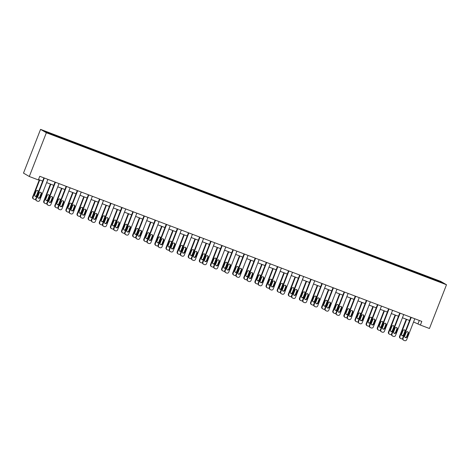<?xml version="1.0" encoding="UTF-8"?>
<svg xmlns="http://www.w3.org/2000/svg" width="470" height="470" viewBox="0 0 470 470"><rect width="100%" height="100%" fill="white"/><g stroke="black" fill="none" stroke-linecap="round" stroke-linejoin="round"><path stroke-width="0.7" d="M46.36 132.746L29.299 176.497L23.5 173.113L40.561 129.362L440.701 281.365L446.5 284.75L46.36 132.746L40.561 129.362M440.055 281.471L44.621 131.253L47 132.64L59.69 137.575L430.896 278.587L442.44 282.858L440.055 281.471L439.585 281.777M413.565 321.991L420.392 325.064L421.813 321.415L39.774 176.291L38.352 179.934L29.299 176.497M61.012 137.481L60.924 138.045M67.856 140.078L67.786 140.536M72.133 141.699L72.045 142.269M78.972 144.302L78.901 144.76M83.249 145.923L83.161 146.493M90.093 148.526L90.023 148.984M94.37 150.147L94.282 150.717M101.215 152.75L101.144 153.208M105.492 154.371L105.403 154.941M112.33 156.974L112.26 157.432M116.607 158.596L116.519 159.166M123.451 161.198L123.381 161.657M127.728 162.82L127.64 163.39M134.567 165.422L134.496 165.881M138.844 167.044L138.756 167.614M145.688 169.647L145.618 170.105M149.965 171.268L149.877 171.838M156.81 173.871L156.733 174.323M161.087 175.492L160.993 176.062M167.925 178.095L167.855 178.547M172.202 179.716L172.114 180.286M179.047 182.313L178.976 182.771M183.324 183.94L183.235 184.51M190.162 186.537L190.091 186.995M194.439 188.165L194.351 188.734M201.283 190.761L201.213 191.22M205.56 192.389L205.472 192.959M212.405 194.985L212.328 195.444M216.676 196.613L216.588 197.183M223.52 199.209L223.45 199.668M227.797 200.837L227.709 201.401M234.642 203.434L234.571 203.892M238.919 205.061L238.831 205.625M245.757 207.658L245.687 208.116M250.034 209.285L249.946 209.849M256.879 211.882L256.808 212.34M261.156 213.509L261.067 214.073M267.994 216.106L267.924 216.564M272.271 217.733L272.183 218.297M279.115 220.33L279.045 220.788M283.392 221.958L283.304 222.522M290.237 224.554L290.166 225.013M294.514 226.182L294.426 226.746M301.352 228.778L301.282 229.237M305.629 230.406L305.541 230.97M312.474 233.003L312.403 233.461M316.751 234.624L316.663 235.194M323.589 237.227L323.519 237.685M327.866 238.848L327.778 239.418M334.711 241.451L334.64 241.909M338.988 243.072L338.899 243.642M345.832 245.675L345.761 246.133M350.109 247.296L350.021 247.866M356.947 249.899L356.877 250.357M361.224 251.52L361.136 252.09M368.069 254.123L367.998 254.581M372.346 255.745L372.258 256.315M379.184 258.347L379.114 258.805M383.461 259.969L383.373 260.539M390.306 262.571L390.235 263.03M394.583 264.193L394.495 264.763M401.427 266.796L401.351 267.254M405.698 268.417L405.61 268.987M412.543 271.02L412.472 271.472M416.82 272.641L416.731 273.211M423.664 275.244L423.593 275.696M427.941 276.865L427.853 277.435M420.392 325.064L429.439 328.501L446.5 284.75M38.517 179.517L42.652 181.091M46.636 182.607L53.774 185.315M57.757 186.831L64.895 189.539M68.873 191.049L76.011 193.763M79.994 195.273L87.132 197.988M91.115 199.497L98.248 202.212M102.231 203.721L109.369 206.436M113.352 207.946L120.485 210.66M124.468 212.17L131.606 214.884M135.589 216.394L142.727 219.108M146.71 220.618L153.843 223.332M157.826 224.842L164.964 227.556M168.947 229.066L176.08 231.78M180.063 233.29L187.201 235.999M191.184 237.514L198.322 240.223M202.306 241.739L209.438 244.447M213.421 245.963L220.559 248.671M224.542 250.187L231.675 252.895M235.658 254.411L242.796 257.119M246.779 258.635L253.917 261.344M257.895 262.859L265.033 265.568M269.016 267.083L276.154 269.792M280.138 271.308L287.27 274.016M291.253 275.532L298.391 278.24M302.374 279.756L309.513 282.464M313.49 283.98L320.628 286.688M324.611 288.198L331.749 290.912M335.733 292.422L342.865 295.137M346.848 296.646L353.986 299.361M357.97 300.87L365.102 303.585M369.085 305.095L376.223 307.809M380.207 309.319L387.345 312.033M391.328 313.543L398.46 316.257M402.443 317.767L409.582 320.481M56.735 135.853L56.664 136.312M419.299 320.464L418.036 323.689M427.365 276.53L427.124 277.159M416.25 272.306L416.003 272.935M405.128 268.082L404.887 268.711M394.007 263.858L393.766 264.487M382.891 259.634L382.645 260.262M371.77 255.41L371.529 256.038M360.654 251.192L360.408 251.814M349.533 246.967L349.292 247.59M338.418 242.743L338.171 243.366M327.296 238.519L327.049 239.142M316.175 234.295L315.934 234.918M305.059 230.071L304.813 230.694M293.938 225.847L293.697 226.47M282.822 221.623L282.576 222.245M271.701 217.399L271.46 218.021M260.58 213.174L260.339 213.797M249.464 208.95L249.218 209.573M238.343 204.726L238.102 205.349M227.227 200.502L226.981 201.125M216.106 196.278L215.865 196.901M204.985 192.054L204.744 192.677M193.869 187.83L193.622 188.458M182.748 183.606L182.507 184.234M171.632 179.381L171.386 180.01M160.511 175.157L160.27 175.786M149.395 170.933L149.149 171.562M138.274 166.709L138.027 167.338M127.153 162.485L126.912 163.113M116.037 158.261L115.79 158.889M104.916 154.042L104.675 154.665M93.8 149.818L93.554 150.441M82.679 145.594L82.432 146.217M71.558 141.37L71.317 141.993M60.442 137.146L60.195 137.769M414.822 318.76L406.65 339.722A1.569 1.522 120.3 0 1 404.658 340.638L403.941 340.368A1.569 1.522 120.3 0 1 403.084 338.371L411.256 317.409M410.839 317.25L402.696 338.142L403.084 338.371M407.032 336.855A1.251 1.216 -59.7 0 1 405.263 337.501A1.251 1.216 -59.7 0 1 404.752 335.985L406.115 332.49A1.251 1.216 -59.7 0 1 407.889 331.838A1.251 1.216 -59.7 0 1 408.395 333.353L407.032 336.855L406.638 336.626A1.251 1.216 -59.7 0 1 405.075 337.372M407.678 331.744A1.251 1.216 -59.7 0 1 408.007 333.124L406.638 336.626M403.724 340.262L403.331 340.033A1.569 1.522 -59.7 0 1 402.696 338.142M406.227 319.206L399.559 336.314A1.569 1.522 -59.7 0 0 400.193 338.206L400.587 338.435A1.569 1.522 120.3 0 0 400.81 338.541L401.521 338.811A1.569 1.522 120.3 0 0 402.59 338.811M400.587 338.435A1.569 1.522 120.3 0 1 399.952 336.538L406.65 319.365M401.938 335.539A1.251 1.216 120.3 0 0 403.507 334.799L404.87 331.297A1.251 1.216 120.3 0 0 404.547 329.916M403.895 335.028L405.263 331.526A1.251 1.216 120.3 0 0 404.752 330.011A1.251 1.216 120.3 0 0 402.978 330.657L401.615 334.158A1.251 1.216 120.3 0 0 402.126 335.674A1.251 1.216 120.3 0 0 403.895 335.028L403.507 334.799M403.701 314.536L395.529 335.498A1.569 1.522 120.3 0 1 393.537 336.414L392.826 336.144A1.569 1.522 120.3 0 1 391.968 334.147L400.14 313.185M399.723 313.026L391.575 333.917L391.968 334.147M395.916 332.631A1.251 1.216 -59.7 0 1 394.142 333.277A1.251 1.216 -59.7 0 1 393.631 331.761L395 328.266A1.251 1.216 -59.7 0 1 396.768 327.613A1.251 1.216 -59.7 0 1 397.279 329.129L395.916 332.631L395.523 332.402A1.251 1.216 -59.7 0 1 393.954 333.148M396.562 327.52A1.251 1.216 -59.7 0 1 396.886 328.9L395.523 332.402M392.603 336.038L392.209 335.809A1.569 1.522 -59.7 0 1 391.575 333.917M392.585 310.318L384.413 331.274A1.569 1.522 120.3 0 1 382.416 332.19L381.705 331.92A1.569 1.522 120.3 0 1 380.847 329.922L389.019 308.96M388.602 308.802L380.459 329.693L380.847 329.922M384.795 328.407A1.251 1.216 -59.7 0 1 383.021 329.053A1.251 1.216 -59.7 0 1 382.515 327.537L383.878 324.041A1.251 1.216 -59.7 0 1 385.653 323.389A1.251 1.216 -59.7 0 1 386.158 324.905L384.795 328.407L384.401 328.178A1.251 1.216 -59.7 0 1 382.839 328.924M385.441 323.295A1.251 1.216 -59.7 0 1 385.764 324.676L384.401 328.178M381.487 331.814L381.094 331.585A1.569 1.522 -59.7 0 1 380.459 329.693M395.111 314.982L388.437 332.09A1.569 1.522 -59.7 0 0 389.078 333.982L389.465 334.211A1.569 1.522 120.3 0 0 389.689 334.317L390.4 334.587A1.569 1.522 120.3 0 0 391.469 334.587M389.465 334.211A1.569 1.522 120.3 0 1 388.831 332.313L395.529 315.141M390.823 331.315A1.251 1.216 120.3 0 0 392.385 330.575L393.748 327.073A1.251 1.216 120.3 0 0 393.425 325.692M392.779 330.804L394.142 327.302A1.251 1.216 120.3 0 0 393.631 325.786A1.251 1.216 120.3 0 0 391.863 326.433L390.5 329.934A1.251 1.216 120.3 0 0 391.005 331.45A1.251 1.216 120.3 0 0 392.779 330.804L392.385 330.575M383.99 310.758L377.322 327.866A1.569 1.522 -59.7 0 0 377.956 329.758L378.35 329.987A1.569 1.522 120.3 0 0 378.567 330.093L379.284 330.363A1.569 1.522 120.3 0 0 380.348 330.363M378.35 329.987A1.569 1.522 120.3 0 1 377.715 328.095L384.407 310.917M379.701 327.091A1.251 1.216 120.3 0 0 381.264 326.35L382.633 322.849A1.251 1.216 120.3 0 0 382.31 321.468M381.658 326.579L383.021 323.078A1.251 1.216 120.3 0 0 382.515 321.562A1.251 1.216 120.3 0 0 380.741 322.209L379.378 325.71A1.251 1.216 120.3 0 0 379.889 327.226A1.251 1.216 120.3 0 0 381.658 326.579L381.264 326.35M381.464 306.093L373.292 327.049A1.569 1.522 120.3 0 1 371.3 327.966L370.589 327.696A1.569 1.522 120.3 0 1 369.731 325.698L377.904 304.736M377.481 304.578L369.338 325.469L369.731 325.698M373.673 324.183A1.251 1.216 -59.7 0 1 371.905 324.835A1.251 1.216 -59.7 0 1 371.394 323.319L372.757 319.817A1.251 1.216 -59.7 0 1 374.531 319.165A1.251 1.216 -59.7 0 1 375.042 320.681L373.673 324.183L373.286 323.953A1.251 1.216 -59.7 0 1 371.717 324.7M374.326 319.071A1.251 1.216 -59.7 0 1 374.649 320.452L373.286 323.953M370.366 327.59L369.972 327.361A1.569 1.522 -59.7 0 1 369.338 325.469M370.348 301.869L362.176 322.825A1.569 1.522 120.3 0 1 360.179 323.742L359.468 323.472A1.569 1.522 120.3 0 1 358.61 321.474L366.782 300.512M366.365 300.353L358.216 321.245L358.61 321.474M362.558 319.958A1.251 1.216 -59.7 0 1 360.784 320.611A1.251 1.216 -59.7 0 1 360.279 319.095L361.642 315.593A1.251 1.216 -59.7 0 1 363.41 314.941A1.251 1.216 -59.7 0 1 363.921 316.457L362.558 319.958L362.164 319.729A1.251 1.216 -59.7 0 1 360.602 320.475M363.204 314.847A1.251 1.216 -59.7 0 1 363.527 316.228L362.164 319.729M359.245 323.366L358.857 323.137A1.569 1.522 -59.7 0 1 358.216 321.245M359.227 297.645L351.055 318.601A1.569 1.522 120.3 0 1 349.063 319.518L348.346 319.248A1.569 1.522 120.3 0 1 347.495 317.25L355.667 296.288M355.244 296.129L347.101 317.021L347.495 317.25M351.437 315.734A1.251 1.216 -59.7 0 1 349.668 316.386A1.251 1.216 -59.7 0 1 349.157 314.871L350.52 311.369A1.251 1.216 -59.7 0 1 352.294 310.717A1.251 1.216 -59.7 0 1 352.8 312.233L351.437 315.734L351.043 315.505A1.251 1.216 -59.7 0 1 349.48 316.251M352.089 310.623A1.251 1.216 -59.7 0 1 352.412 312.004L351.043 315.505M348.129 319.142L347.735 318.919A1.569 1.522 -59.7 0 1 347.101 317.021M372.869 306.534L366.201 323.642A1.569 1.522 -59.7 0 0 366.841 325.534L367.229 325.763A1.569 1.522 120.3 0 0 367.452 325.869L368.163 326.139A1.569 1.522 120.3 0 0 369.232 326.139M367.229 325.763A1.569 1.522 120.3 0 1 366.594 323.871L373.292 306.693M368.586 322.872A1.251 1.216 120.3 0 0 370.149 322.126L371.512 318.625A1.251 1.216 120.3 0 0 371.188 317.244M370.542 322.355L371.905 318.854A1.251 1.216 120.3 0 0 371.394 317.338A1.251 1.216 120.3 0 0 369.626 317.984L368.257 321.486A1.251 1.216 120.3 0 0 368.768 323.002A1.251 1.216 120.3 0 0 370.542 322.355L370.149 322.126M361.753 302.31L355.085 319.418A1.569 1.522 -59.7 0 0 355.72 321.31L356.113 321.539A1.569 1.522 120.3 0 0 356.331 321.645L357.047 321.915A1.569 1.522 120.3 0 0 358.111 321.915M356.113 321.539A1.569 1.522 120.3 0 1 355.473 319.647L362.17 302.469M357.464 318.648A1.251 1.216 120.3 0 0 359.027 317.902L360.396 314.401A1.251 1.216 120.3 0 0 360.067 313.02M359.421 318.131L360.784 314.63A1.251 1.216 120.3 0 0 360.279 313.114A1.251 1.216 120.3 0 0 358.504 313.76L357.141 317.262A1.251 1.216 120.3 0 0 357.647 318.778A1.251 1.216 120.3 0 0 359.421 318.131L359.027 317.902M350.632 298.086L343.964 315.194A1.569 1.522 -59.7 0 0 344.598 317.086L344.992 317.315A1.569 1.522 120.3 0 0 345.215 317.42L345.926 317.691A1.569 1.522 120.3 0 0 346.995 317.691M344.992 317.315A1.569 1.522 120.3 0 1 344.357 315.423L351.055 298.244M346.343 314.424A1.251 1.216 120.3 0 0 347.912 313.678L349.275 310.177A1.251 1.216 120.3 0 0 348.952 308.796M348.299 313.907L349.668 310.406A1.251 1.216 120.3 0 0 349.157 308.89A1.251 1.216 120.3 0 0 347.383 309.542L346.02 313.038A1.251 1.216 120.3 0 0 346.531 314.553A1.251 1.216 120.3 0 0 348.299 313.907L347.912 313.678M348.111 293.421L339.939 314.377A1.569 1.522 120.3 0 1 337.942 315.299L337.231 315.023A1.569 1.522 120.3 0 1 336.373 313.026L344.545 292.064M344.128 291.905L335.98 312.797L336.373 313.026M340.321 311.51A1.251 1.216 -59.7 0 1 338.547 312.162A1.251 1.216 -59.7 0 1 338.036 310.647L339.405 307.145A1.251 1.216 -59.7 0 1 341.173 306.493A1.251 1.216 -59.7 0 1 341.684 308.009L340.321 311.51L339.928 311.281A1.251 1.216 -59.7 0 1 338.359 312.027M340.967 306.399A1.251 1.216 -59.7 0 1 341.291 307.779L339.928 311.281M337.008 314.918L336.62 314.694A1.569 1.522 -59.7 0 1 335.98 312.797M339.516 293.862L332.842 310.97A1.569 1.522 -59.7 0 0 333.483 312.861L333.87 313.09A1.569 1.522 120.3 0 0 334.094 313.196L334.805 313.466A1.569 1.522 120.3 0 0 335.874 313.466M333.87 313.09A1.569 1.522 120.3 0 1 333.236 311.199L339.933 294.02M335.228 310.2A1.251 1.216 120.3 0 0 336.79 309.454L338.153 305.952A1.251 1.216 120.3 0 0 337.83 304.572M337.184 309.683L338.547 306.181A1.251 1.216 120.3 0 0 338.036 304.666A1.251 1.216 120.3 0 0 336.267 305.318L334.904 308.813A1.251 1.216 120.3 0 0 335.41 310.329A1.251 1.216 120.3 0 0 337.184 309.683L336.79 309.454M336.99 289.197L328.818 310.153A1.569 1.522 120.3 0 1 326.826 311.075L326.11 310.799A1.569 1.522 120.3 0 1 325.252 308.802L333.424 287.84M333.007 287.681L324.864 308.573L325.252 308.802M329.2 307.286A1.251 1.216 -59.7 0 1 327.426 307.938A1.251 1.216 -59.7 0 1 326.92 306.422L328.283 302.921A1.251 1.216 -59.7 0 1 330.058 302.269A1.251 1.216 -59.7 0 1 330.563 303.785L329.2 307.286L328.806 307.057A1.251 1.216 -59.7 0 1 327.243 307.803M329.846 302.175A1.251 1.216 -59.7 0 1 330.175 303.555L328.806 307.057M325.892 310.699L325.498 310.47A1.569 1.522 -59.7 0 1 324.864 308.573M328.395 289.637L321.727 306.745A1.569 1.522 -59.7 0 0 322.361 308.637L322.755 308.866A1.569 1.522 120.3 0 0 322.972 308.972L323.689 309.242A1.569 1.522 120.3 0 0 324.752 309.242M322.755 308.866A1.569 1.522 120.3 0 1 322.12 306.975L328.812 289.796M324.106 305.976A1.251 1.216 120.3 0 0 325.669 305.23L327.038 301.728A1.251 1.216 120.3 0 0 326.715 300.348M326.062 305.459L327.431 301.957A1.251 1.216 120.3 0 0 326.92 300.442A1.251 1.216 120.3 0 0 325.146 301.094L323.783 304.589A1.251 1.216 120.3 0 0 324.294 306.105A1.251 1.216 120.3 0 0 326.062 305.459L325.669 305.23M325.869 284.973L317.697 305.935A1.569 1.522 120.3 0 1 315.705 306.851L314.994 306.581A1.569 1.522 120.3 0 1 314.136 304.578L322.308 283.616M321.885 283.457L313.743 304.349L314.136 304.578M318.078 303.062A1.251 1.216 -59.7 0 1 316.31 303.714A1.251 1.216 -59.7 0 1 315.799 302.198L317.162 298.697A1.251 1.216 -59.7 0 1 318.936 298.045A1.251 1.216 -59.7 0 1 319.447 299.56L318.078 303.062L317.691 302.833A1.251 1.216 -59.7 0 1 316.122 303.579M318.731 297.951A1.251 1.216 -59.7 0 1 319.054 299.337L317.691 302.833M314.771 306.475L314.377 306.246A1.569 1.522 -59.7 0 1 313.743 304.349M317.274 285.413L310.605 302.521A1.569 1.522 -59.7 0 0 311.246 304.413L311.634 304.642A1.569 1.522 120.3 0 0 311.857 304.748L312.568 305.018A1.569 1.522 120.3 0 0 313.637 305.018M311.634 304.642A1.569 1.522 120.3 0 1 310.999 302.751L317.697 285.572M312.991 301.752A1.251 1.216 120.3 0 0 314.553 301.006L315.916 297.504A1.251 1.216 120.3 0 0 315.593 296.124M314.947 301.235L316.31 297.733A1.251 1.216 120.3 0 0 315.799 296.218A1.251 1.216 120.3 0 0 314.031 296.87L312.662 300.365A1.251 1.216 120.3 0 0 313.173 301.881A1.251 1.216 120.3 0 0 314.947 301.235L314.553 301.006M314.753 280.749L306.581 301.711A1.569 1.522 120.3 0 1 304.584 302.627L303.873 302.357A1.569 1.522 120.3 0 1 303.015 300.353L311.187 279.392M310.77 279.233L302.621 300.124L303.015 300.353M306.963 298.838A1.251 1.216 -59.7 0 1 305.189 299.49A1.251 1.216 -59.7 0 1 304.683 297.974L306.046 294.473A1.251 1.216 -59.7 0 1 307.815 293.821A1.251 1.216 -59.7 0 1 308.326 295.336L306.963 298.838L306.569 298.609A1.251 1.216 -59.7 0 1 305.007 299.355M307.609 293.726A1.251 1.216 -59.7 0 1 307.932 295.113L306.569 298.609M303.649 302.251L303.262 302.022A1.569 1.522 -59.7 0 1 302.621 300.124M306.158 281.189L299.49 298.297A1.569 1.522 -59.7 0 0 300.124 300.189L300.518 300.418A1.569 1.522 120.3 0 0 300.735 300.524L301.452 300.794A1.569 1.522 120.3 0 0 302.515 300.794M300.518 300.418A1.569 1.522 120.3 0 1 299.878 298.526L306.575 281.348M301.869 297.528A1.251 1.216 120.3 0 0 303.432 296.782L304.801 293.28A1.251 1.216 120.3 0 0 304.472 291.899M303.826 297.011L305.189 293.509A1.251 1.216 120.3 0 0 304.683 291.993A1.251 1.216 120.3 0 0 302.909 292.646L301.546 296.141A1.251 1.216 120.3 0 0 302.051 297.657A1.251 1.216 120.3 0 0 303.826 297.011L303.432 296.782M303.632 276.524L295.46 297.487A1.569 1.522 120.3 0 1 293.468 298.403L292.751 298.133A1.569 1.522 120.3 0 1 291.899 296.129L300.072 275.167M299.649 275.009L291.506 295.9L291.899 296.129M295.841 294.614A1.251 1.216 -59.7 0 1 294.073 295.266A1.251 1.216 -59.7 0 1 293.562 293.75L294.925 290.249A1.251 1.216 -59.7 0 1 296.699 289.602A1.251 1.216 -59.7 0 1 297.204 291.118L295.841 294.614L295.448 294.385A1.251 1.216 -59.7 0 1 293.885 295.131M296.494 289.502A1.251 1.216 -59.7 0 1 296.817 290.889L295.448 294.385M292.534 298.027L292.14 297.798A1.569 1.522 -59.7 0 1 291.506 295.9M295.037 276.965L288.368 294.073A1.569 1.522 -59.7 0 0 289.003 295.965L289.397 296.194A1.569 1.522 120.3 0 0 289.62 296.3L290.331 296.57A1.569 1.522 120.3 0 0 291.4 296.57M289.397 296.194A1.569 1.522 120.3 0 1 288.762 294.302L295.46 277.124M290.748 293.304A1.251 1.216 120.3 0 0 292.317 292.557L293.68 289.056A1.251 1.216 120.3 0 0 293.356 287.675M292.704 292.787L294.073 289.285A1.251 1.216 120.3 0 0 293.562 287.769A1.251 1.216 120.3 0 0 291.794 288.421L290.425 291.923A1.251 1.216 120.3 0 0 290.936 293.433A1.251 1.216 120.3 0 0 292.704 292.787L292.317 292.557M292.516 272.3L284.344 293.262A1.569 1.522 120.3 0 1 282.347 294.179L281.636 293.909A1.569 1.522 120.3 0 1 280.778 291.905L288.95 270.943M288.533 270.785L280.384 291.676L280.778 291.905M284.726 290.389A1.251 1.216 -59.7 0 1 282.952 291.042A1.251 1.216 -59.7 0 1 282.441 289.526L283.81 286.024A1.251 1.216 -59.7 0 1 285.578 285.378A1.251 1.216 -59.7 0 1 286.089 286.894L284.726 290.389L284.332 290.16A1.251 1.216 -59.7 0 1 282.77 290.907M285.372 285.278A1.251 1.216 -59.7 0 1 285.695 286.665L284.332 290.16M281.413 293.803L281.025 293.574A1.569 1.522 -59.7 0 1 280.384 291.676M283.921 272.741L277.253 289.849A1.569 1.522 -59.7 0 0 277.887 291.741L278.281 291.97A1.569 1.522 120.3 0 0 278.499 292.076L279.209 292.346A1.569 1.522 120.3 0 0 280.279 292.346M278.281 291.97A1.569 1.522 120.3 0 1 277.641 290.078L284.338 272.9M279.632 289.079A1.251 1.216 120.3 0 0 281.195 288.333L282.558 284.832A1.251 1.216 120.3 0 0 282.235 283.451M281.589 288.562L282.952 285.061A1.251 1.216 120.3 0 0 282.441 283.545A1.251 1.216 120.3 0 0 280.672 284.197L279.309 287.699A1.251 1.216 120.3 0 0 279.815 289.214A1.251 1.216 120.3 0 0 281.589 288.562L281.195 288.333M281.395 268.076L273.223 289.038A1.569 1.522 120.3 0 1 271.231 289.955L270.514 289.685A1.569 1.522 120.3 0 1 269.657 287.681L277.829 266.725M277.412 266.561L269.269 287.452L269.657 287.681M273.605 286.165A1.251 1.216 -59.7 0 1 271.83 286.817A1.251 1.216 -59.7 0 1 271.325 285.302L272.688 281.8A1.251 1.216 -59.7 0 1 274.462 281.154A1.251 1.216 -59.7 0 1 274.968 282.67L273.605 286.165L273.211 285.936A1.251 1.216 -59.7 0 1 271.648 286.682M274.251 281.054A1.251 1.216 -59.7 0 1 274.58 282.441L273.211 285.936M270.297 289.579L269.903 289.35A1.569 1.522 -59.7 0 1 269.269 287.452M272.8 268.517L266.132 285.625A1.569 1.522 -59.7 0 0 266.766 287.522L267.16 287.746A1.569 1.522 120.3 0 0 267.377 287.851L268.094 288.122A1.569 1.522 120.3 0 0 269.163 288.122M267.16 287.746A1.569 1.522 120.3 0 1 266.525 285.854L273.217 268.675M268.511 284.855A1.251 1.216 120.3 0 0 270.08 284.109L271.443 280.608A1.251 1.216 120.3 0 0 271.12 279.227M270.467 284.338L271.836 280.837A1.251 1.216 120.3 0 0 271.325 279.321A1.251 1.216 120.3 0 0 269.551 279.973L268.188 283.475A1.251 1.216 120.3 0 0 268.699 284.99A1.251 1.216 120.3 0 0 270.467 284.338L270.08 284.109M270.274 263.852L262.101 284.814A1.569 1.522 120.3 0 1 260.11 285.731L259.399 285.46A1.569 1.522 120.3 0 1 258.541 283.457L266.713 262.501M266.29 262.336L258.147 283.228L258.541 283.457M262.483 281.941A1.251 1.216 -59.7 0 1 260.715 282.593A1.251 1.216 -59.7 0 1 260.204 281.078L261.567 277.576A1.251 1.216 -59.7 0 1 263.341 276.93A1.251 1.216 -59.7 0 1 263.852 278.446L262.483 281.941L262.096 281.718A1.251 1.216 -59.7 0 1 260.527 282.458M263.135 276.83A1.251 1.216 -59.7 0 1 263.459 278.216L262.096 281.718M259.176 285.355L258.782 285.125A1.569 1.522 -59.7 0 1 258.147 283.228M261.684 264.293L255.01 281.401A1.569 1.522 -59.7 0 0 255.651 283.298L256.038 283.522A1.569 1.522 120.3 0 0 256.262 283.627L256.972 283.904A1.569 1.522 120.3 0 0 258.042 283.904M256.038 283.522A1.569 1.522 120.3 0 1 255.404 281.63L262.101 264.451M257.396 280.631A1.251 1.216 120.3 0 0 258.958 279.885L260.321 276.384A1.251 1.216 120.3 0 0 259.998 275.003M259.352 280.114L260.715 276.613A1.251 1.216 120.3 0 0 260.204 275.097A1.251 1.216 120.3 0 0 258.435 275.749L257.067 279.25A1.251 1.216 120.3 0 0 257.578 280.766A1.251 1.216 120.3 0 0 259.352 280.114L258.958 279.885M259.158 259.628L250.986 280.59A1.569 1.522 120.3 0 1 248.988 281.507L248.278 281.236A1.569 1.522 120.3 0 1 247.42 279.233L255.592 258.277M255.175 258.118L247.026 279.004L247.42 279.233M251.368 277.717A1.251 1.216 -59.7 0 1 249.594 278.369A1.251 1.216 -59.7 0 1 249.088 276.853L250.451 273.352A1.251 1.216 -59.7 0 1 252.22 272.706A1.251 1.216 -59.7 0 1 252.731 274.221L251.368 277.717L250.974 277.494A1.251 1.216 -59.7 0 1 249.411 278.234M252.014 272.606A1.251 1.216 -59.7 0 1 252.337 273.992L250.974 277.494M248.06 281.13L247.667 280.901A1.569 1.522 -59.7 0 1 247.026 279.004M250.563 260.069L243.895 277.177A1.569 1.522 -59.7 0 0 244.529 279.074L244.923 279.303A1.569 1.522 120.3 0 0 245.14 279.403L245.857 279.679A1.569 1.522 120.3 0 0 246.92 279.679M244.923 279.303A1.569 1.522 120.3 0 1 244.283 277.406L250.98 260.233M246.274 276.407A1.251 1.216 120.3 0 0 247.837 275.661L249.206 272.159A1.251 1.216 120.3 0 0 248.877 270.779M248.231 275.89L249.594 272.389A1.251 1.216 120.3 0 0 249.088 270.873A1.251 1.216 120.3 0 0 247.314 271.525L245.951 275.026A1.251 1.216 120.3 0 0 246.462 276.542A1.251 1.216 120.3 0 0 248.231 275.89L247.837 275.661M248.037 255.404L239.864 276.366A1.569 1.522 120.3 0 1 237.873 277.282L237.156 277.012A1.569 1.522 120.3 0 1 236.304 275.009L244.476 254.053M244.053 253.894L235.911 274.78L236.304 275.009M240.246 273.499A1.251 1.216 -59.7 0 1 238.478 274.145A1.251 1.216 -59.7 0 1 237.967 272.629L239.33 269.128A1.251 1.216 -59.7 0 1 241.104 268.482A1.251 1.216 -59.7 0 1 241.615 269.997L240.246 273.499L239.859 273.27A1.251 1.216 -59.7 0 1 238.29 274.01M240.899 268.388A1.251 1.216 -59.7 0 1 241.222 269.768L239.859 273.27M236.939 276.906L236.545 276.677A1.569 1.522 -59.7 0 1 235.911 274.78M239.442 255.845L232.773 272.953A1.569 1.522 -59.7 0 0 233.408 274.85L233.802 275.079A1.569 1.522 120.3 0 0 234.025 275.185L234.736 275.455A1.569 1.522 120.3 0 0 235.805 275.455M233.802 275.079A1.569 1.522 120.3 0 1 233.167 273.182L239.864 256.009M235.153 272.183A1.251 1.216 120.3 0 0 236.721 271.437L238.084 267.941A1.251 1.216 120.3 0 0 237.761 266.555M237.109 271.666L238.478 268.164A1.251 1.216 120.3 0 0 237.967 266.649A1.251 1.216 120.3 0 0 236.199 267.301L234.83 270.802A1.251 1.216 120.3 0 0 235.341 272.318A1.251 1.216 120.3 0 0 237.109 271.666L236.721 271.437M236.921 251.18L228.749 272.142A1.569 1.522 120.3 0 1 226.751 273.058L226.041 272.788A1.569 1.522 120.3 0 1 225.183 270.785L233.355 249.829M232.938 249.67L224.789 270.561L225.183 270.785M229.131 269.275A1.251 1.216 -59.7 0 1 227.357 269.921A1.251 1.216 -59.7 0 1 226.846 268.405L228.214 264.904A1.251 1.216 -59.7 0 1 229.983 264.257A1.251 1.216 -59.7 0 1 230.494 265.773L229.131 269.275L228.737 269.046A1.251 1.216 -59.7 0 1 227.175 269.786M229.777 264.163A1.251 1.216 -59.7 0 1 230.1 265.544L228.737 269.046M225.817 272.682L225.43 272.453A1.569 1.522 -59.7 0 1 224.789 270.561M228.326 251.626L221.658 268.728A1.569 1.522 -59.7 0 0 222.292 270.626L222.686 270.855A1.569 1.522 120.3 0 0 222.903 270.961L223.614 271.231A1.569 1.522 120.3 0 0 224.684 271.231M222.686 270.855A1.569 1.522 120.3 0 1 222.046 268.958L228.743 251.785M224.037 267.959A1.251 1.216 120.3 0 0 225.6 267.213L226.963 263.717A1.251 1.216 120.3 0 0 226.64 262.33M225.994 267.442L227.357 263.94A1.251 1.216 120.3 0 0 226.851 262.425A1.251 1.216 120.3 0 0 225.077 263.077L223.714 266.578A1.251 1.216 120.3 0 0 224.219 268.094A1.251 1.216 120.3 0 0 225.994 267.442L225.6 267.213M225.8 246.956L217.628 267.918A1.569 1.522 120.3 0 1 215.636 268.834L214.919 268.564A1.569 1.522 120.3 0 1 214.062 266.561L222.234 245.604M221.817 245.446L213.674 266.337L214.062 266.561M218.01 265.051A1.251 1.216 -59.7 0 1 216.235 265.697A1.251 1.216 -59.7 0 1 215.73 264.181L217.093 260.68A1.251 1.216 -59.7 0 1 218.867 260.033A1.251 1.216 -59.7 0 1 219.373 261.549L218.01 265.051L217.616 264.822A1.251 1.216 -59.7 0 1 216.053 265.562M218.656 259.939A1.251 1.216 -59.7 0 1 218.985 261.32L217.616 264.822M214.702 268.458L214.308 268.229A1.569 1.522 -59.7 0 1 213.674 266.337M217.205 247.402L210.537 264.504A1.569 1.522 -59.7 0 0 211.171 266.402L211.565 266.631A1.569 1.522 120.3 0 0 211.788 266.737L212.499 267.007A1.569 1.522 120.3 0 0 213.568 267.007M211.565 266.631A1.569 1.522 120.3 0 1 210.93 264.733L217.628 247.561M212.916 263.735A1.251 1.216 120.3 0 0 214.484 262.988L215.847 259.493A1.251 1.216 120.3 0 0 215.524 258.106M214.872 263.218L216.241 259.722A1.251 1.216 120.3 0 0 215.73 258.206A1.251 1.216 120.3 0 0 213.956 258.853L212.593 262.354A1.251 1.216 120.3 0 0 213.104 263.87A1.251 1.216 120.3 0 0 214.872 263.218L214.484 262.988M214.678 242.732L206.506 263.693A1.569 1.522 120.3 0 1 204.515 264.61L203.804 264.34A1.569 1.522 120.3 0 1 202.946 262.342L211.118 241.38M210.701 241.222L202.552 262.113L202.946 262.342M206.888 260.827A1.251 1.216 -59.7 0 1 205.12 261.473A1.251 1.216 -59.7 0 1 204.609 259.957L205.978 256.455A1.251 1.216 -59.7 0 1 207.746 255.809A1.251 1.216 -59.7 0 1 208.257 257.325L206.888 260.827L206.5 260.597A1.251 1.216 -59.7 0 1 204.932 261.338M207.54 255.715A1.251 1.216 -59.7 0 1 207.863 257.096L206.5 260.597M203.581 264.234L203.187 264.005A1.569 1.522 -59.7 0 1 202.552 262.113M206.089 243.178L199.415 260.28A1.569 1.522 -59.7 0 0 200.055 262.178L200.443 262.407A1.569 1.522 120.3 0 0 200.667 262.513L201.377 262.783A1.569 1.522 120.3 0 0 202.447 262.783M200.443 262.407A1.569 1.522 120.3 0 1 199.809 260.509L206.506 243.337M201.8 259.511A1.251 1.216 120.3 0 0 203.363 258.764L204.726 255.269A1.251 1.216 120.3 0 0 204.403 253.882M203.757 258.993L205.12 255.498A1.251 1.216 120.3 0 0 204.609 253.982A1.251 1.216 120.3 0 0 202.84 254.628L201.477 258.13A1.251 1.216 120.3 0 0 201.983 259.646A1.251 1.216 120.3 0 0 203.757 258.993L203.363 258.764M203.563 238.507L195.391 259.469A1.569 1.522 120.3 0 1 193.393 260.386L192.682 260.116A1.569 1.522 120.3 0 1 191.825 258.118L199.997 237.156M199.58 236.998L191.437 257.889L191.825 258.118M195.773 256.602A1.251 1.216 -59.7 0 1 193.998 257.249A1.251 1.216 -59.7 0 1 193.493 255.733L194.856 252.231A1.251 1.216 -59.7 0 1 196.63 251.585A1.251 1.216 -59.7 0 1 197.136 253.101L195.773 256.602L195.379 256.373A1.251 1.216 -59.7 0 1 193.816 257.119M196.419 251.491A1.251 1.216 -59.7 0 1 196.742 252.872L195.379 256.373M192.465 260.01L192.071 259.781A1.569 1.522 -59.7 0 1 191.437 257.889M194.968 238.954L188.3 256.056A1.569 1.522 -59.7 0 0 188.934 257.954L189.328 258.183A1.569 1.522 120.3 0 0 189.545 258.288L190.262 258.559A1.569 1.522 120.3 0 0 191.325 258.559M189.328 258.183A1.569 1.522 120.3 0 1 188.693 256.285L195.385 239.113M190.679 255.286A1.251 1.216 120.3 0 0 192.242 254.54L193.611 251.045A1.251 1.216 120.3 0 0 193.287 249.658M192.635 254.769L193.998 251.274A1.251 1.216 120.3 0 0 193.493 249.758A1.251 1.216 120.3 0 0 191.719 250.404L190.356 253.906A1.251 1.216 120.3 0 0 190.867 255.422A1.251 1.216 120.3 0 0 192.635 254.769L192.242 254.54M192.442 234.283L184.269 255.245A1.569 1.522 120.3 0 1 182.278 256.162L181.567 255.892A1.569 1.522 120.3 0 1 180.709 253.894L188.881 232.932M188.458 232.773L180.316 253.665L180.709 253.894M184.651 252.378A1.251 1.216 -59.7 0 1 182.883 253.025A1.251 1.216 -59.7 0 1 182.372 251.509L183.735 248.007A1.251 1.216 -59.7 0 1 185.509 247.361A1.251 1.216 -59.7 0 1 186.02 248.877L184.651 252.378L184.263 252.149A1.251 1.216 -59.7 0 1 182.695 252.895M185.303 247.267A1.251 1.216 -59.7 0 1 185.626 248.648L184.263 252.149M181.344 255.786L180.95 255.557A1.569 1.522 -59.7 0 1 180.316 253.665M183.846 234.73L177.178 251.832A1.569 1.522 -59.7 0 0 177.819 253.73L178.206 253.959A1.569 1.522 120.3 0 0 178.43 254.064L179.141 254.335A1.569 1.522 120.3 0 0 180.21 254.335M178.206 253.959A1.569 1.522 120.3 0 1 177.572 252.061L184.269 234.888M179.558 251.062A1.251 1.216 120.3 0 0 181.126 250.322L182.489 246.821A1.251 1.216 120.3 0 0 182.166 245.434M181.52 250.545L182.883 247.05A1.251 1.216 120.3 0 0 182.372 245.534A1.251 1.216 120.3 0 0 180.603 246.18L179.234 249.682A1.251 1.216 120.3 0 0 179.746 251.197A1.251 1.216 120.3 0 0 181.52 250.545L181.126 250.322M181.326 230.059L173.154 251.021A1.569 1.522 120.3 0 1 171.156 251.938L170.446 251.667A1.569 1.522 120.3 0 1 169.588 249.67L177.76 228.708M177.343 228.549L169.194 249.441L169.588 249.67M173.536 248.154A1.251 1.216 -59.7 0 1 171.762 248.8A1.251 1.216 -59.7 0 1 171.25 247.285L172.619 243.789A1.251 1.216 -59.7 0 1 174.388 243.137A1.251 1.216 -59.7 0 1 174.899 244.653L173.536 248.154L173.142 247.925A1.251 1.216 -59.7 0 1 171.579 248.671M174.182 243.043A1.251 1.216 -59.7 0 1 174.505 244.424L173.142 247.925M170.222 251.562L169.834 251.333A1.569 1.522 -59.7 0 1 169.194 249.441M172.731 230.506L166.063 247.608A1.569 1.522 -59.7 0 0 166.697 249.505L167.091 249.734A1.569 1.522 120.3 0 0 167.308 249.84L168.025 250.111A1.569 1.522 120.3 0 0 169.088 250.111M167.091 249.734A1.569 1.522 120.3 0 1 166.451 247.837L173.148 230.664M168.442 246.838A1.251 1.216 120.3 0 0 170.005 246.098L171.374 242.596A1.251 1.216 120.3 0 0 171.045 241.21M170.399 246.321L171.762 242.826A1.251 1.216 120.3 0 0 171.256 241.31A1.251 1.216 120.3 0 0 169.482 241.956L168.119 245.458A1.251 1.216 120.3 0 0 168.624 246.973A1.251 1.216 120.3 0 0 170.399 246.321L170.005 246.098M170.205 225.835L162.032 246.797A1.569 1.522 120.3 0 1 160.041 247.714L159.324 247.443A1.569 1.522 120.3 0 1 158.466 245.446L166.638 224.484M166.221 224.325L158.079 245.217L158.466 245.446M162.414 243.93A1.251 1.216 -59.7 0 1 160.646 244.576A1.251 1.216 -59.7 0 1 160.135 243.061L161.498 239.565A1.251 1.216 -59.7 0 1 163.272 238.913A1.251 1.216 -59.7 0 1 163.777 240.429L162.414 243.93L162.021 243.701A1.251 1.216 -59.7 0 1 160.458 244.447M163.067 238.819A1.251 1.216 -59.7 0 1 163.39 240.199L162.021 243.701M159.107 247.338L158.713 247.108A1.569 1.522 -59.7 0 1 158.079 245.217M161.609 226.282L154.941 243.384A1.569 1.522 -59.7 0 0 155.576 245.281L155.97 245.51A1.569 1.522 120.3 0 0 156.193 245.616L156.904 245.886A1.569 1.522 120.3 0 0 157.973 245.886M155.97 245.51A1.569 1.522 120.3 0 1 155.335 243.613L162.032 226.44M157.321 242.614A1.251 1.216 120.3 0 0 158.889 241.874L160.252 238.372A1.251 1.216 120.3 0 0 159.929 236.986M159.277 242.103L160.646 238.601A1.251 1.216 120.3 0 0 160.135 237.086A1.251 1.216 120.3 0 0 158.361 237.732L156.998 241.233A1.251 1.216 120.3 0 0 157.509 242.749A1.251 1.216 120.3 0 0 159.277 242.103L158.889 241.874M159.089 221.611L150.911 242.573A1.569 1.522 120.3 0 1 148.919 243.489L148.209 243.219A1.569 1.522 120.3 0 1 147.351 241.222L155.523 220.26M155.106 220.101L146.957 240.993L147.351 241.222M151.299 239.706A1.251 1.216 -59.7 0 1 149.525 240.352A1.251 1.216 -59.7 0 1 149.013 238.836L150.382 235.341A1.251 1.216 -59.7 0 1 152.151 234.689A1.251 1.216 -59.7 0 1 152.662 236.204L151.299 239.706L150.905 239.477A1.251 1.216 -59.7 0 1 149.337 240.223M151.945 234.595A1.251 1.216 -59.7 0 1 152.268 235.975L150.905 239.477M147.985 243.113L147.592 242.884A1.569 1.522 -59.7 0 1 146.957 240.993M150.494 222.057L143.82 239.165A1.569 1.522 -59.7 0 0 144.46 241.057L144.848 241.286A1.569 1.522 120.3 0 0 145.071 241.392L145.782 241.662A1.569 1.522 120.3 0 0 146.852 241.662M144.848 241.286A1.569 1.522 120.3 0 1 144.214 239.389L150.911 222.216M146.205 238.39A1.251 1.216 120.3 0 0 147.768 237.65L149.131 234.148A1.251 1.216 120.3 0 0 148.808 232.768M148.162 237.879L149.525 234.377A1.251 1.216 120.3 0 0 149.013 232.862A1.251 1.216 120.3 0 0 147.245 233.508L145.882 237.009A1.251 1.216 120.3 0 0 146.387 238.525A1.251 1.216 120.3 0 0 148.162 237.879L147.768 237.65M147.968 217.387L139.796 238.349A1.569 1.522 120.3 0 1 137.798 239.265L137.087 238.995A1.569 1.522 120.3 0 1 136.23 236.998L144.402 216.036M143.985 215.877L135.842 236.768L136.23 236.998M140.178 235.482A1.251 1.216 -59.7 0 1 138.403 236.128A1.251 1.216 -59.7 0 1 137.898 234.612L139.261 231.117A1.251 1.216 -59.7 0 1 141.035 230.464A1.251 1.216 -59.7 0 1 141.541 231.98L140.178 235.482L139.784 235.253A1.251 1.216 -59.7 0 1 138.221 235.999M140.824 230.371A1.251 1.216 -59.7 0 1 141.153 231.751L139.784 235.253M136.87 238.889L136.476 238.66A1.569 1.522 -59.7 0 1 135.842 236.768M139.373 217.833L132.704 234.941A1.569 1.522 -59.7 0 0 133.339 236.833L133.733 237.062A1.569 1.522 120.3 0 0 133.95 237.168L134.667 237.438A1.569 1.522 120.3 0 0 135.73 237.438M133.733 237.062A1.569 1.522 120.3 0 1 133.098 235.165L139.79 217.992M135.084 234.166A1.251 1.216 120.3 0 0 136.647 233.425L138.016 229.924A1.251 1.216 120.3 0 0 137.692 228.543M137.04 233.655L138.403 230.153A1.251 1.216 120.3 0 0 137.898 228.637A1.251 1.216 120.3 0 0 136.124 229.284L134.761 232.785A1.251 1.216 120.3 0 0 135.272 234.301A1.251 1.216 120.3 0 0 137.04 233.655L136.647 233.425M136.846 213.168L128.674 234.125A1.569 1.522 120.3 0 1 126.683 235.041L125.972 234.771A1.569 1.522 120.3 0 1 125.114 232.773L133.286 211.811M132.863 211.653L124.72 232.544L125.114 232.773M129.056 231.258A1.251 1.216 -59.7 0 1 127.288 231.904A1.251 1.216 -59.7 0 1 126.777 230.388L128.14 226.893A1.251 1.216 -59.7 0 1 129.914 226.24A1.251 1.216 -59.7 0 1 130.425 227.756L129.056 231.258L128.668 231.029A1.251 1.216 -59.7 0 1 127.1 231.775M129.708 226.146A1.251 1.216 -59.7 0 1 130.031 227.527L128.668 231.029M125.749 234.665L125.355 234.436A1.569 1.522 -59.7 0 1 124.72 232.544M128.251 213.609L121.583 230.717A1.569 1.522 -59.7 0 0 122.224 232.609L122.611 232.838A1.569 1.522 120.3 0 0 122.835 232.944L123.545 233.214A1.569 1.522 120.3 0 0 124.615 233.214M122.611 232.838A1.569 1.522 120.3 0 1 121.977 230.946L128.674 213.768M123.968 229.942A1.251 1.216 120.3 0 0 125.531 229.201L126.894 225.7A1.251 1.216 120.3 0 0 126.571 224.319M125.925 229.43L127.288 225.929A1.251 1.216 120.3 0 0 126.777 224.413A1.251 1.216 120.3 0 0 125.008 225.059L123.639 228.561A1.251 1.216 120.3 0 0 124.15 230.077A1.251 1.216 120.3 0 0 125.925 229.43L125.531 229.201M125.731 208.944L117.559 229.9A1.569 1.522 120.3 0 1 115.561 230.817L114.85 230.547A1.569 1.522 120.3 0 1 113.993 228.549L122.165 207.587M121.748 207.429L113.599 228.32L113.993 228.549M117.941 227.034A1.251 1.216 -59.7 0 1 116.166 227.686A1.251 1.216 -59.7 0 1 115.661 226.17L117.024 222.668A1.251 1.216 -59.7 0 1 118.793 222.016A1.251 1.216 -59.7 0 1 119.304 223.532L117.941 227.034L117.547 226.804A1.251 1.216 -59.7 0 1 115.984 227.55M118.587 221.922A1.251 1.216 -59.7 0 1 118.91 223.303L117.547 226.804M114.627 230.441L114.239 230.212A1.569 1.522 -59.7 0 1 113.599 228.32M117.136 209.385L110.468 226.493A1.569 1.522 -59.7 0 0 111.102 228.385L111.496 228.614A1.569 1.522 120.3 0 0 111.713 228.72L112.43 228.99A1.569 1.522 120.3 0 0 113.493 228.99M111.496 228.614A1.569 1.522 120.3 0 1 110.855 226.722L117.553 209.544M112.847 225.723A1.251 1.216 120.3 0 0 114.41 224.977L115.779 221.476A1.251 1.216 120.3 0 0 115.45 220.095M114.803 225.206L116.166 221.705A1.251 1.216 120.3 0 0 115.661 220.189A1.251 1.216 120.3 0 0 113.887 220.835L112.524 224.337A1.251 1.216 120.3 0 0 113.029 225.853A1.251 1.216 120.3 0 0 114.803 225.206L114.41 224.977M114.61 204.72L106.437 225.676A1.569 1.522 120.3 0 1 104.446 226.593L103.729 226.323A1.569 1.522 120.3 0 1 102.877 224.325L111.049 203.363M110.626 203.204L102.484 224.096L102.877 224.325M106.819 222.809A1.251 1.216 -59.7 0 1 105.051 223.462A1.251 1.216 -59.7 0 1 104.54 221.946L105.903 218.444A1.251 1.216 -59.7 0 1 107.677 217.792A1.251 1.216 -59.7 0 1 108.182 219.308L106.819 222.809L106.426 222.58A1.251 1.216 -59.7 0 1 104.863 223.326M107.471 217.698A1.251 1.216 -59.7 0 1 107.794 219.079L106.426 222.58M103.512 226.217L103.118 225.994A1.569 1.522 -59.7 0 1 102.484 224.096M106.014 205.161L99.346 222.269A1.569 1.522 -59.7 0 0 99.981 224.161L100.374 224.39A1.569 1.522 120.3 0 0 100.598 224.496L101.309 224.766A1.569 1.522 120.3 0 0 102.378 224.766M100.374 224.39A1.569 1.522 120.3 0 1 99.74 222.498L106.437 205.32M101.726 221.499A1.251 1.216 120.3 0 0 103.294 220.753L104.657 217.252A1.251 1.216 120.3 0 0 104.334 215.871M103.682 220.982L105.051 217.481A1.251 1.216 120.3 0 0 104.54 215.965A1.251 1.216 120.3 0 0 102.766 216.611L101.403 220.113A1.251 1.216 120.3 0 0 101.914 221.629A1.251 1.216 120.3 0 0 103.682 220.982L103.294 220.753M103.494 200.496L95.322 221.452A1.569 1.522 120.3 0 1 93.324 222.369L92.614 222.099A1.569 1.522 120.3 0 1 91.756 220.101L99.928 199.139M99.511 198.98L91.362 219.872L91.756 220.101M95.704 218.585A1.251 1.216 -59.7 0 1 93.93 219.237A1.251 1.216 -59.7 0 1 93.418 217.722L94.787 214.22A1.251 1.216 -59.7 0 1 96.556 213.568A1.251 1.216 -59.7 0 1 97.067 215.084L95.704 218.585L95.31 218.356A1.251 1.216 -59.7 0 1 93.747 219.102M96.35 213.474A1.251 1.216 -59.7 0 1 96.673 214.855L95.31 218.356M92.39 221.993L92.002 221.77A1.569 1.522 -59.7 0 1 91.362 219.872M94.899 200.937L88.225 218.045A1.569 1.522 -59.7 0 0 88.865 219.937L89.259 220.166A1.569 1.522 120.3 0 0 89.476 220.271L90.187 220.542A1.569 1.522 120.3 0 0 91.256 220.542M89.259 220.166A1.569 1.522 120.3 0 1 88.619 218.274L95.316 201.095M90.61 217.275A1.251 1.216 120.3 0 0 92.173 216.529L93.536 213.028A1.251 1.216 120.3 0 0 93.213 211.647M92.567 216.758L93.93 213.257A1.251 1.216 120.3 0 0 93.418 211.741A1.251 1.216 120.3 0 0 91.65 212.393L90.287 215.889A1.251 1.216 120.3 0 0 90.792 217.404A1.251 1.216 120.3 0 0 92.567 216.758L92.173 216.529M92.373 196.272L84.201 217.228A1.569 1.522 120.3 0 1 82.209 218.15L81.492 217.874A1.569 1.522 120.3 0 1 80.634 215.877L88.806 194.915M88.389 194.756L80.247 215.648L80.634 215.877M84.582 214.361A1.251 1.216 -59.7 0 1 82.808 215.013A1.251 1.216 -59.7 0 1 82.303 213.498L83.666 209.996A1.251 1.216 -59.7 0 1 85.44 209.344A1.251 1.216 -59.7 0 1 85.945 210.86L84.582 214.361L84.189 214.132A1.251 1.216 -59.7 0 1 82.626 214.878M85.229 209.25A1.251 1.216 -59.7 0 1 85.558 210.63L84.189 214.132M81.275 217.775L80.881 217.545A1.569 1.522 -59.7 0 1 80.247 215.648M83.778 196.713L77.109 213.821A1.569 1.522 -59.7 0 0 77.744 215.712L78.138 215.942A1.569 1.522 120.3 0 0 78.355 216.047L79.072 216.317A1.569 1.522 120.3 0 0 80.141 216.317M78.138 215.942A1.569 1.522 120.3 0 1 77.503 214.05L84.195 196.871M79.489 213.051A1.251 1.216 120.3 0 0 81.057 212.305L82.42 208.803A1.251 1.216 120.3 0 0 82.097 207.423M81.445 212.534L82.814 209.033A1.251 1.216 120.3 0 0 82.303 207.517A1.251 1.216 120.3 0 0 80.529 208.169L79.166 211.665A1.251 1.216 120.3 0 0 79.677 213.18A1.251 1.216 120.3 0 0 81.445 212.534L81.057 212.305M81.251 192.048L73.079 213.004A1.569 1.522 120.3 0 1 71.088 213.926L70.377 213.65A1.569 1.522 120.3 0 1 69.519 211.653L77.691 190.691M77.268 190.532L69.125 211.424L69.519 211.653M73.461 210.137A1.251 1.216 -59.7 0 1 71.693 210.789A1.251 1.216 -59.7 0 1 71.181 209.273L72.544 205.772A1.251 1.216 -59.7 0 1 74.319 205.12A1.251 1.216 -59.7 0 1 74.83 206.636L73.461 210.137L73.073 209.908A1.251 1.216 -59.7 0 1 71.505 210.654M74.113 205.026A1.251 1.216 -59.7 0 1 74.436 206.406L73.073 209.908M70.153 213.55L69.76 213.321A1.569 1.522 -59.7 0 1 69.125 211.424M72.662 192.488L65.988 209.596A1.569 1.522 -59.7 0 0 66.628 211.488L67.016 211.717A1.569 1.522 120.3 0 0 67.239 211.823L67.95 212.093A1.569 1.522 120.3 0 0 69.02 212.093M67.016 211.717A1.569 1.522 120.3 0 1 66.382 209.826L73.079 192.647M68.373 208.827A1.251 1.216 120.3 0 0 69.936 208.081L71.299 204.579A1.251 1.216 120.3 0 0 70.976 203.199M70.33 208.31L71.693 204.808A1.251 1.216 120.3 0 0 71.181 203.293A1.251 1.216 120.3 0 0 69.413 203.945L68.044 207.44A1.251 1.216 120.3 0 0 68.555 208.956A1.251 1.216 120.3 0 0 70.33 208.31L69.936 208.081M70.136 187.824L61.964 208.786A1.569 1.522 120.3 0 1 59.966 209.702L59.255 209.432A1.569 1.522 120.3 0 1 58.398 207.429L66.57 186.467M66.153 186.308L58.004 207.2L58.398 207.429M62.346 205.913A1.251 1.216 -59.7 0 1 60.571 206.565A1.251 1.216 -59.7 0 1 60.066 205.049L61.429 201.548A1.251 1.216 -59.7 0 1 63.197 200.896A1.251 1.216 -59.7 0 1 63.709 202.411L62.346 205.913L61.952 205.684A1.251 1.216 -59.7 0 1 60.389 206.43M62.992 200.802A1.251 1.216 -59.7 0 1 63.315 202.188L61.952 205.684M59.032 209.326L58.644 209.097A1.569 1.522 -59.7 0 1 58.004 207.2M61.541 188.264L54.873 205.372A1.569 1.522 -59.7 0 0 55.507 207.264L55.901 207.493A1.569 1.522 120.3 0 0 56.118 207.599L56.835 207.869A1.569 1.522 120.3 0 0 57.898 207.869M55.901 207.493A1.569 1.522 120.3 0 1 55.26 205.601L61.958 188.423M57.252 204.603A1.251 1.216 120.3 0 0 58.815 203.857L60.184 200.355A1.251 1.216 120.3 0 0 59.855 198.975M59.208 204.086L60.571 200.584A1.251 1.216 120.3 0 0 60.066 199.069A1.251 1.216 120.3 0 0 58.292 199.721L56.929 203.216A1.251 1.216 120.3 0 0 57.434 204.732A1.251 1.216 120.3 0 0 59.208 204.086L58.815 203.857M59.014 183.6L50.842 204.562A1.569 1.522 120.3 0 1 48.851 205.478L48.134 205.208A1.569 1.522 120.3 0 1 47.282 203.204L55.454 182.243M55.031 182.084L46.888 202.975L47.282 203.204M51.224 201.689A1.251 1.216 -59.7 0 1 49.456 202.341A1.251 1.216 -59.7 0 1 48.945 200.825L50.308 197.324A1.251 1.216 -59.7 0 1 52.082 196.672A1.251 1.216 -59.7 0 1 52.593 198.187L51.224 201.689L50.831 201.46A1.251 1.216 -59.7 0 1 49.268 202.206M51.876 196.578A1.251 1.216 -59.7 0 1 52.199 197.964L50.831 201.46M47.917 205.102L47.523 204.873A1.569 1.522 -59.7 0 1 46.888 202.975M50.419 184.04L43.751 201.148A1.569 1.522 -59.7 0 0 44.386 203.04L44.779 203.269A1.569 1.522 120.3 0 0 45.002 203.375L45.713 203.645A1.569 1.522 120.3 0 0 46.783 203.645M44.779 203.269A1.569 1.522 120.3 0 1 44.145 201.377L50.842 184.199M46.13 200.379A1.251 1.216 120.3 0 0 47.699 199.633L49.062 196.131A1.251 1.216 120.3 0 0 48.739 194.75M48.087 199.862L49.456 196.36A1.251 1.216 120.3 0 0 48.945 194.844A1.251 1.216 120.3 0 0 47.176 195.496L45.807 198.992A1.251 1.216 120.3 0 0 46.319 200.508A1.251 1.216 120.3 0 0 48.087 199.862L47.699 199.633M47.899 179.376L39.727 200.338A1.569 1.522 120.3 0 1 37.729 201.254L37.018 200.984A1.569 1.522 120.3 0 1 36.161 198.98L44.333 178.018M43.916 177.86L35.767 198.751L36.161 198.98M40.109 197.465A1.251 1.216 -59.7 0 1 38.334 198.117A1.251 1.216 -59.7 0 1 37.823 196.601L39.192 193.1A1.251 1.216 -59.7 0 1 40.961 192.453A1.251 1.216 -59.7 0 1 41.472 193.969L40.109 197.465L39.715 197.236A1.251 1.216 -59.7 0 1 38.152 197.982M40.755 192.353A1.251 1.216 -59.7 0 1 41.078 193.74L39.715 197.236M36.795 200.878L36.407 200.649A1.569 1.522 -59.7 0 1 35.767 198.751M39.304 179.816L32.636 196.924A1.569 1.522 -59.7 0 0 33.27 198.816L33.664 199.045A1.569 1.522 120.3 0 0 33.881 199.151L34.592 199.421A1.569 1.522 120.3 0 0 35.661 199.421M33.664 199.045A1.569 1.522 120.3 0 1 33.023 197.153L39.721 179.975M35.015 196.155A1.251 1.216 120.3 0 0 36.578 195.408L37.941 191.907A1.251 1.216 120.3 0 0 37.618 190.526M36.971 195.638L38.334 192.136A1.251 1.216 120.3 0 0 37.829 190.62A1.251 1.216 120.3 0 0 36.055 191.272L34.692 194.774A1.251 1.216 120.3 0 0 35.197 196.284A1.251 1.216 120.3 0 0 36.971 195.638L36.578 195.408M408.395 333.353L408.007 333.124M399.952 336.538L399.559 336.314M404.87 331.297L405.263 331.526M397.279 329.129L396.886 328.9M386.158 324.905L385.764 324.676M388.831 332.313L388.437 332.09M393.748 327.073L394.142 327.302M377.715 328.095L377.322 327.866M382.633 322.849L383.021 323.078M375.042 320.681L374.649 320.452M363.921 316.457L363.527 316.228M352.8 312.233L352.412 312.004M366.594 323.871L366.201 323.642M371.512 318.625L371.905 318.854M355.473 319.647L355.085 319.418M360.396 314.401L360.784 314.63M344.357 315.423L343.964 315.194M349.275 310.177L349.668 310.406M341.684 308.009L341.291 307.779M333.236 311.199L332.842 310.97M338.153 305.952L338.547 306.181M330.563 303.785L330.175 303.555M322.12 306.975L321.727 306.745M327.038 301.728L327.431 301.957M319.447 299.56L319.054 299.337M310.999 302.751L310.605 302.521M315.916 297.504L316.31 297.733M308.326 295.336L307.932 295.113M299.878 298.526L299.49 298.297M304.801 293.28L305.189 293.509M297.204 291.118L296.817 290.889M288.762 294.302L288.368 294.073M293.68 289.056L294.073 289.285M286.089 286.894L285.695 286.665M277.641 290.078L277.253 289.849M282.558 284.832L282.952 285.061M274.968 282.67L274.58 282.441M266.525 285.854L266.132 285.625M271.443 280.608L271.836 280.837M263.852 278.446L263.459 278.216M255.404 281.63L255.01 281.401M260.321 276.384L260.715 276.613M252.731 274.221L252.337 273.992M244.283 277.406L243.895 277.177M249.206 272.159L249.594 272.389M241.615 269.997L241.222 269.768M233.167 273.182L232.773 272.953M238.084 267.941L238.478 268.164M230.494 265.773L230.1 265.544M222.046 268.958L221.658 268.728M226.963 263.717L227.357 263.94M219.373 261.549L218.985 261.32M210.93 264.733L210.537 264.504M215.847 259.493L216.241 259.722M208.257 257.325L207.863 257.096M199.809 260.509L199.415 260.28M204.726 255.269L205.12 255.498M197.136 253.101L196.742 252.872M188.693 256.285L188.3 256.056M193.611 251.045L193.998 251.274M186.02 248.877L185.626 248.648M177.572 252.061L177.178 251.832M182.489 246.821L182.883 247.05M174.899 244.653L174.505 244.424M166.451 247.837L166.063 247.608M171.374 242.596L171.762 242.826M163.777 240.429L163.39 240.199M155.335 243.613L154.941 243.384M160.252 238.372L160.646 238.601M152.662 236.204L152.268 235.975M144.214 239.389L143.82 239.165M149.131 234.148L149.525 234.377M141.541 231.98L141.153 231.751M133.098 235.165L132.704 234.941M138.016 229.924L138.403 230.153M130.425 227.756L130.031 227.527M121.977 230.946L121.583 230.717M126.894 225.7L127.288 225.929M119.304 223.532L118.91 223.303M110.855 226.722L110.468 226.493M115.779 221.476L116.166 221.705M108.182 219.308L107.794 219.079M99.74 222.498L99.346 222.269M104.657 217.252L105.051 217.481M97.067 215.084L96.673 214.855M88.619 218.274L88.225 218.045M93.536 213.028L93.93 213.257M85.945 210.86L85.558 210.63M77.503 214.05L77.109 213.821M82.42 208.803L82.814 209.033M74.83 206.636L74.436 206.406M66.382 209.826L65.988 209.596M71.299 204.579L71.693 204.808M63.709 202.411L63.315 202.188M55.26 205.601L54.873 205.372M60.184 200.355L60.571 200.584M52.593 198.187L52.199 197.964M44.145 201.377L43.751 201.148M49.062 196.131L49.456 196.36M41.472 193.969L41.078 193.74M33.023 197.153L32.636 196.924M37.941 191.907L38.334 192.136"/></g></svg>
